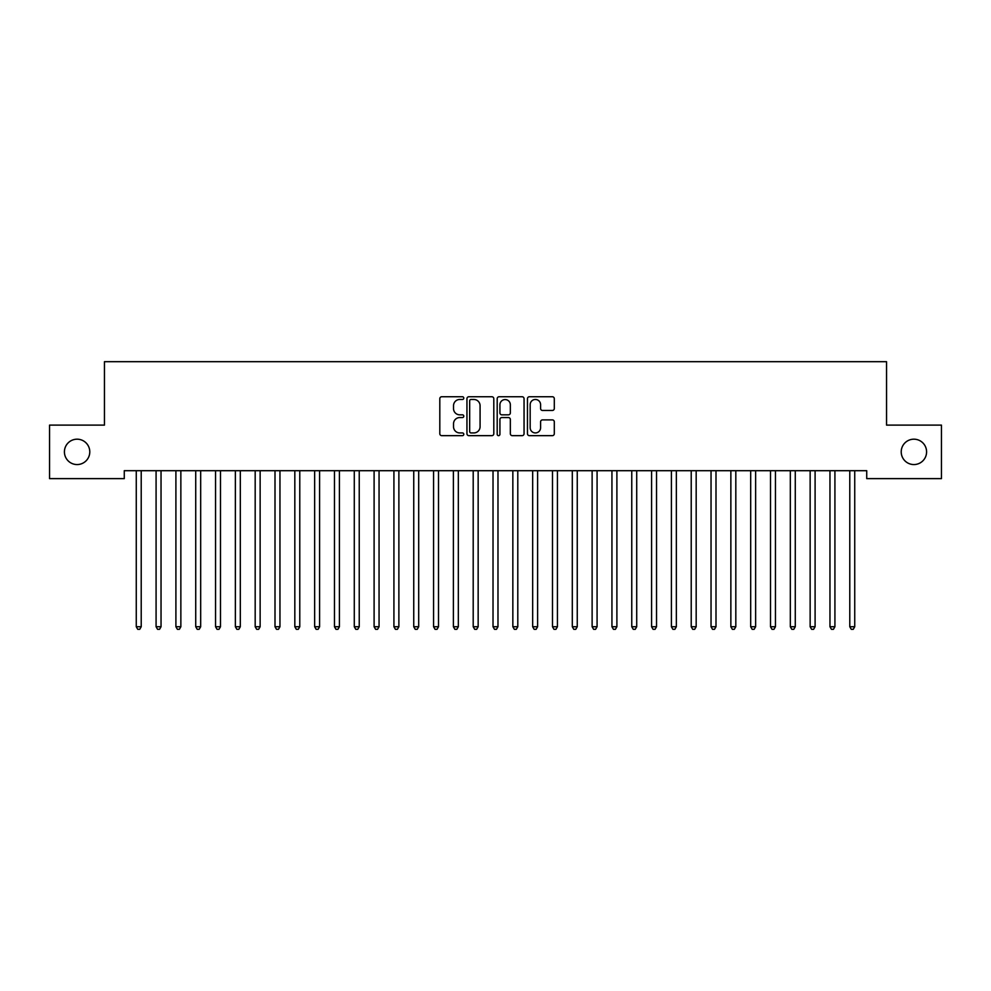 <?xml version="1.0" encoding="UTF-8"?>
<svg xmlns="http://www.w3.org/2000/svg" width="991" height="991" viewBox="0 0 991 991"><rect width="100%" height="100%" fill="white"/><g stroke="black" fill="none" stroke-linecap="round" stroke-linejoin="round"><path stroke-width="1.49" d="M463.788 398.109A1.363 1.363 0 0 0 462.425 396.747L441.751 396.747A1.945 1.945 0 0 0 439.806 398.692L439.806 433.711A1.945 1.945 0 0 0 441.751 435.656L462.425 435.656A1.363 1.363 0 0 0 463.788 434.293A1.363 1.363 0 0 0 462.425 432.931L459.75 432.931A6.231 6.231 0 0 1 453.531 426.7L453.531 423.789A6.231 6.231 0 0 1 459.75 417.558L462.425 417.558A1.363 1.363 0 0 0 463.788 416.195A1.363 1.363 0 0 0 462.425 414.833L459.75 414.833A6.231 6.231 0 0 1 453.531 408.614L453.531 405.691A6.231 6.231 0 0 1 459.75 399.472L462.425 399.472A1.363 1.363 0 0 0 463.788 398.109M901.215 451.871A12.685 12.685 0 0 0 913.9 464.556A12.685 12.685 0 0 0 926.585 451.871A12.685 12.685 0 0 0 913.9 439.186A12.685 12.685 0 0 0 901.215 451.871M64.415 451.871A12.685 12.685 0 0 0 77.1 464.556A12.685 12.685 0 0 0 89.785 451.871A12.685 12.685 0 0 0 77.1 439.186A12.685 12.685 0 0 0 64.415 451.871M552.359 410.46A1.945 1.945 0 0 0 554.303 408.515L554.303 398.692A1.945 1.945 0 0 0 552.359 396.747L529.405 396.747A1.945 1.945 0 0 0 527.46 398.692L527.46 433.711A1.945 1.945 0 0 0 529.405 435.656L552.359 435.656A1.945 1.945 0 0 0 554.303 433.711L554.303 421.844A1.945 1.945 0 0 0 552.359 419.899L542.535 419.899A1.945 1.945 0 0 0 540.591 421.844L540.591 427.728A5.203 5.203 0 0 1 535.388 432.931A5.203 5.203 0 0 1 530.173 427.728L530.173 404.675A5.203 5.203 0 0 1 535.388 399.472A5.203 5.203 0 0 1 540.591 404.675L540.591 408.515A1.945 1.945 0 0 0 542.535 410.46L552.359 410.46M866.729 470.7L124.271 470.7L124.271 478.628L49.55 478.628L49.55 425.114L104.451 425.114L104.451 361.69L886.549 361.69L886.549 425.114L941.45 425.114L941.45 478.628L866.729 478.628L866.729 470.7M493.803 398.692A1.945 1.945 0 0 0 491.858 396.747L468.892 396.747A1.945 1.945 0 0 0 466.947 398.692L466.947 433.711A1.945 1.945 0 0 0 468.892 435.656L491.858 435.656A1.945 1.945 0 0 0 493.803 433.711L493.803 398.692M499.142 396.747L522.108 396.747A1.945 1.945 0 0 1 524.053 398.692L524.053 433.711A1.945 1.945 0 0 1 522.108 435.656L512.285 435.656A1.945 1.945 0 0 1 510.34 433.711L510.34 419.503A1.945 1.945 0 0 0 508.383 417.558L501.867 417.558A1.945 1.945 0 0 0 499.922 419.503L499.922 434.293A1.363 1.363 0 0 1 498.56 435.656A1.363 1.363 0 0 1 497.197 434.293L497.197 398.692A1.945 1.945 0 0 1 499.142 396.747M471.035 399.472A1.363 1.363 0 0 0 469.672 400.835L469.672 431.568A1.363 1.363 0 0 0 471.035 432.931L473.859 432.931A6.231 6.231 0 0 0 480.078 426.7L480.078 405.691A6.231 6.231 0 0 0 473.859 399.472L471.035 399.472M510.34 404.774A5.203 5.203 0 0 0 505.125 399.571A5.203 5.203 0 0 0 499.922 404.774L499.922 412.888A1.945 1.945 0 0 0 501.867 414.833L508.383 414.833A1.945 1.945 0 0 0 510.34 412.888L510.34 404.774M136.114 470.998A1.982 1.982 -179.3 0 1 136.262 471.741A1.982 1.982 179.6 0 0 136.114 470.998L136.002 470.7M141.478 470.7L141.366 470.998A1.982 1.982 179.6 0 0 141.218 471.741L141.218 626.733L136.262 626.733L136.262 471.741M141.218 626.733L139.731 629.31L137.749 629.31L136.262 626.733M161.037 471.741A1.982 1.982 -179.3 0 1 161.186 470.998A1.982 1.982 179.6 0 0 161.037 471.741L161.037 626.733L156.083 626.733L156.083 471.741A1.982 1.982 179.6 0 0 155.934 470.998A1.982 1.982 -179.3 0 1 156.083 471.741M180.858 471.741A1.982 1.982 -179.3 0 1 181.006 470.998A1.982 1.982 179.6 0 0 180.858 471.741L180.858 626.733L175.903 626.733L175.903 471.741A1.982 1.982 179.6 0 0 175.754 470.998A1.982 1.982 -179.3 0 1 175.903 471.741M161.037 626.733L159.551 629.31L157.569 629.31L156.083 626.733M180.858 626.733L179.371 629.31L177.389 629.31L175.903 626.733M200.678 471.741A1.982 1.982 -179.3 0 1 200.826 470.998A1.982 1.982 179.6 0 0 200.678 471.741L200.678 626.733L195.722 626.733L195.722 471.741A1.982 1.982 179.6 0 0 195.574 470.998A1.982 1.982 -179.3 0 1 195.722 471.741M220.498 471.741A1.982 1.982 -179.3 0 1 220.646 470.998A1.982 1.982 179.6 0 0 220.498 471.741L220.498 626.733L215.542 626.733L215.542 471.741A1.982 1.982 179.6 0 0 215.394 470.998A1.982 1.982 -179.3 0 1 215.542 471.741M200.678 626.733L199.191 629.31L197.209 629.31L195.722 626.733M220.498 626.733L219.011 629.31L217.029 629.31L215.542 626.733M240.317 471.741A1.982 1.982 -179.3 0 1 240.466 470.998A1.982 1.982 179.6 0 0 240.317 471.741L240.317 626.733L235.363 626.733L235.363 471.741A1.982 1.982 179.6 0 0 235.214 470.998A1.982 1.982 -179.3 0 1 235.363 471.741M240.317 626.733L238.831 629.31L236.849 629.31L235.363 626.733M260.137 471.741A1.982 1.982 -179.3 0 1 260.286 470.998A1.982 1.982 179.6 0 0 260.137 471.741L260.137 626.733L255.183 626.733L255.183 471.741A1.982 1.982 179.6 0 0 255.034 470.998A1.982 1.982 -179.3 0 1 255.183 471.741M260.137 626.733L258.651 629.31L256.669 629.31L255.183 626.733M279.957 471.741A1.982 1.982 -179.3 0 1 280.106 470.998A1.982 1.982 179.6 0 0 279.957 471.741L279.957 626.733L275.002 626.733L275.002 471.741A1.982 1.982 179.6 0 0 274.854 470.998A1.982 1.982 -179.3 0 1 275.002 471.741M279.957 626.733L278.471 629.31L276.489 629.31L275.002 626.733M299.778 471.741A1.982 1.982 -179.3 0 1 299.926 470.998A1.982 1.982 179.6 0 0 299.778 471.741L299.778 626.733L294.822 626.733L294.822 471.741A1.982 1.982 179.6 0 0 294.674 470.998A1.982 1.982 -179.3 0 1 294.822 471.741M299.778 626.733L298.291 629.31L296.309 629.31L294.822 626.733M319.598 471.741A1.982 1.982 -179.3 0 1 319.746 470.998A1.982 1.982 179.6 0 0 319.598 471.741L319.598 626.733L314.642 626.733L314.642 471.741A1.982 1.982 179.6 0 0 314.494 470.998A1.982 1.982 -179.3 0 1 314.642 471.741M319.598 626.733L318.111 629.31L316.129 629.31L314.642 626.733M339.418 471.741A1.982 1.982 -179.3 0 1 339.566 470.998A1.982 1.982 179.6 0 0 339.418 471.741L339.418 626.733L334.462 626.733L334.462 471.741A1.982 1.982 179.6 0 0 334.314 470.998A1.982 1.982 -179.3 0 1 334.462 471.741M339.418 626.733L337.931 629.31L335.949 629.31L334.462 626.733M359.238 471.741A1.982 1.982 -179.3 0 1 359.386 470.998A1.982 1.982 179.6 0 0 359.238 471.741L359.238 626.733L354.283 626.733L354.283 471.741A1.982 1.982 179.6 0 0 354.134 470.998A1.982 1.982 -179.3 0 1 354.283 471.741M359.238 626.733L357.751 629.31L355.769 629.31L354.283 626.733M379.058 471.741A1.982 1.982 -179.3 0 1 379.206 470.998A1.982 1.982 179.6 0 0 379.058 471.741L379.058 626.733L374.103 626.733L374.103 471.741A1.982 1.982 179.6 0 0 373.954 470.998A1.982 1.982 -179.3 0 1 374.103 471.741M379.058 626.733L377.571 629.31L375.589 629.31L374.103 626.733M398.877 471.741A1.982 1.982 -179.3 0 1 399.026 470.998A1.982 1.982 179.6 0 0 398.877 471.741L398.877 626.733L393.923 626.733L393.923 471.741A1.982 1.982 179.6 0 0 393.774 470.998A1.982 1.982 -179.3 0 1 393.923 471.741M398.877 626.733L397.391 629.31L395.409 629.31L393.923 626.733M418.697 471.741A1.982 1.982 -179.3 0 1 418.846 470.998A1.982 1.982 179.6 0 0 418.697 471.741L418.697 626.733L413.743 626.733L413.743 471.741A1.982 1.982 179.6 0 0 413.594 470.998A1.982 1.982 -179.3 0 1 413.743 471.741M418.697 626.733L417.211 629.31L415.229 629.31L413.743 626.733M438.517 471.741A1.982 1.982 -179.3 0 1 438.666 470.998A1.982 1.982 179.6 0 0 438.517 471.741L438.517 626.733L433.562 626.733L433.562 471.741A1.982 1.982 179.6 0 0 433.414 470.998A1.982 1.982 -179.3 0 1 433.562 471.741M438.517 626.733L437.031 629.31L435.049 629.31L433.562 626.733M458.338 471.741A1.982 1.982 -179.3 0 1 458.486 470.998A1.982 1.982 179.6 0 0 458.338 471.741L458.338 626.733L453.382 626.733L453.382 471.741A1.982 1.982 179.6 0 0 453.234 470.998A1.982 1.982 -179.3 0 1 453.382 471.741M458.338 626.733L456.851 629.31L454.869 629.31L453.382 626.733M478.158 471.741A1.982 1.982 -179.3 0 1 478.306 470.998A1.982 1.982 179.6 0 0 478.158 471.741L478.158 626.733L473.202 626.733L473.202 471.741A1.982 1.982 179.6 0 0 473.054 470.998A1.982 1.982 -179.3 0 1 473.202 471.741M478.158 626.733L476.671 629.31L474.689 629.31L473.202 626.733M497.978 471.741A1.982 1.982 -179.3 0 1 498.126 470.998A1.982 1.982 179.6 0 0 497.978 471.741L497.978 626.733L493.022 626.733L493.022 471.741A1.982 1.982 179.6 0 0 492.874 470.998A1.982 1.982 -179.3 0 1 493.022 471.741M497.978 626.733L496.491 629.31L494.509 629.31L493.022 626.733M517.798 471.741A1.982 1.982 -179.3 0 1 517.946 470.998A1.982 1.982 179.6 0 0 517.798 471.741L517.798 626.733L512.842 626.733L512.842 471.741A1.982 1.982 179.6 0 0 512.694 470.998A1.982 1.982 -179.3 0 1 512.842 471.741M517.798 626.733L516.311 629.31L514.329 629.31L512.842 626.733M537.618 471.741A1.982 1.982 -179.3 0 1 537.766 470.998A1.982 1.982 179.6 0 0 537.618 471.741L537.618 626.733L532.663 626.733L532.663 471.741A1.982 1.982 179.6 0 0 532.514 470.998A1.982 1.982 -179.3 0 1 532.663 471.741M537.618 626.733L536.131 629.31L534.149 629.31L532.663 626.733M557.438 471.741A1.982 1.982 -179.3 0 1 557.586 470.998A1.982 1.982 179.6 0 0 557.438 471.741L557.438 626.733L552.482 626.733L552.482 471.741A1.982 1.982 179.6 0 0 552.334 470.998A1.982 1.982 -179.3 0 1 552.482 471.741M557.438 626.733L555.951 629.31L553.969 629.31L552.482 626.733M577.258 471.741A1.982 1.982 -179.3 0 1 577.406 470.998A1.982 1.982 179.6 0 0 577.258 471.741L577.258 626.733L572.303 626.733L572.303 471.741A1.982 1.982 179.6 0 0 572.154 470.998A1.982 1.982 -179.3 0 1 572.303 471.741M577.258 626.733L575.771 629.31L573.789 629.31L572.303 626.733M597.077 471.741A1.982 1.982 -179.3 0 1 597.226 470.998A1.982 1.982 179.6 0 0 597.077 471.741L597.077 626.733L592.123 626.733L592.123 471.741A1.982 1.982 179.6 0 0 591.974 470.998A1.982 1.982 -179.3 0 1 592.123 471.741M597.077 626.733L595.591 629.31L593.609 629.31L592.123 626.733M616.898 471.741A1.982 1.982 -179.3 0 1 617.046 470.998A1.982 1.982 179.6 0 0 616.898 471.741L616.898 626.733L611.942 626.733L611.942 471.741A1.982 1.982 179.6 0 0 611.794 470.998A1.982 1.982 -179.3 0 1 611.942 471.741M616.898 626.733L615.411 629.31L613.429 629.31L611.942 626.733M636.717 471.741A1.982 1.982 -179.3 0 1 636.866 470.998A1.982 1.982 179.6 0 0 636.717 471.741L636.717 626.733L631.763 626.733L631.763 471.741A1.982 1.982 179.6 0 0 631.614 470.998A1.982 1.982 -179.3 0 1 631.763 471.741M636.717 626.733L635.231 629.31L633.249 629.31L631.763 626.733M656.538 471.741A1.982 1.982 -179.3 0 1 656.686 470.998A1.982 1.982 179.6 0 0 656.538 471.741L656.538 626.733L651.582 626.733L651.582 471.741A1.982 1.982 179.6 0 0 651.434 470.998A1.982 1.982 -179.3 0 1 651.582 471.741M656.538 626.733L655.051 629.31L653.069 629.31L651.582 626.733M676.357 471.741A1.982 1.982 -179.3 0 1 676.506 470.998A1.982 1.982 179.6 0 0 676.357 471.741L676.357 626.733L671.403 626.733L671.403 471.741A1.982 1.982 179.6 0 0 671.254 470.998A1.982 1.982 -179.3 0 1 671.403 471.741M676.357 626.733L674.871 629.31L672.889 629.31L671.403 626.733M696.178 471.741A1.982 1.982 -179.3 0 1 696.326 470.998A1.982 1.982 179.6 0 0 696.178 471.741L696.178 626.733L691.222 626.733L691.222 471.741A1.982 1.982 179.6 0 0 691.074 470.998A1.982 1.982 -179.3 0 1 691.222 471.741M696.178 626.733L694.691 629.31L692.709 629.31L691.222 626.733M715.998 471.741A1.982 1.982 -179.3 0 1 716.146 470.998A1.982 1.982 179.6 0 0 715.998 471.741L715.998 626.733L711.043 626.733L711.043 471.741A1.982 1.982 179.6 0 0 710.894 470.998A1.982 1.982 -179.3 0 1 711.043 471.741M715.998 626.733L714.511 629.31L712.529 629.31L711.043 626.733M735.817 471.741A1.982 1.982 -179.3 0 1 735.966 470.998A1.982 1.982 179.6 0 0 735.817 471.741L735.817 626.733L730.862 626.733L730.862 471.741A1.982 1.982 179.6 0 0 730.714 470.998A1.982 1.982 -179.3 0 1 730.862 471.741M735.817 626.733L734.331 629.31L732.349 629.31L730.862 626.733M755.638 471.741A1.982 1.982 -179.3 0 1 755.786 470.998A1.982 1.982 179.6 0 0 755.638 471.741L755.638 626.733L750.683 626.733L750.683 471.741A1.982 1.982 179.6 0 0 750.534 470.998A1.982 1.982 -179.3 0 1 750.683 471.741M755.638 626.733L754.151 629.31L752.169 629.31L750.683 626.733M775.457 471.741A1.982 1.982 -179.3 0 1 775.606 470.998A1.982 1.982 179.6 0 0 775.457 471.741L775.457 626.733L770.503 626.733L770.503 471.741A1.982 1.982 179.6 0 0 770.354 470.998A1.982 1.982 -179.3 0 1 770.503 471.741M775.457 626.733L773.971 629.31L771.989 629.31L770.503 626.733M795.278 471.741A1.982 1.982 -179.3 0 1 795.426 470.998A1.982 1.982 179.6 0 0 795.278 471.741L795.278 626.733L790.322 626.733L790.322 471.741A1.982 1.982 179.6 0 0 790.174 470.998A1.982 1.982 -179.3 0 1 790.322 471.741M795.278 626.733L793.791 629.31L791.809 629.31L790.322 626.733M815.097 471.741A1.982 1.982 -179.3 0 1 815.246 470.998A1.982 1.982 179.6 0 0 815.097 471.741L815.097 626.733L810.143 626.733L810.143 471.741A1.982 1.982 179.6 0 0 809.994 470.998A1.982 1.982 -179.3 0 1 810.143 471.741M815.097 626.733L813.611 629.31L811.629 629.31L810.143 626.733M834.918 471.741A1.982 1.982 -179.3 0 1 835.066 470.998A1.982 1.982 179.6 0 0 834.918 471.741L834.918 626.733L829.962 626.733L829.962 471.741A1.982 1.982 179.6 0 0 829.814 470.998A1.982 1.982 -179.3 0 1 829.962 471.741M834.918 626.733L833.431 629.31L831.449 629.31L829.962 626.733M854.738 471.741A1.982 1.982 -179.3 0 1 854.886 470.998A1.982 1.982 179.6 0 0 854.738 471.741L854.738 626.733L849.783 626.733L849.783 471.741A1.982 1.982 179.6 0 0 849.634 470.998A1.982 1.982 -179.3 0 1 849.783 471.741M854.738 626.733L853.251 629.31L851.269 629.31L849.783 626.733"/></g></svg>
